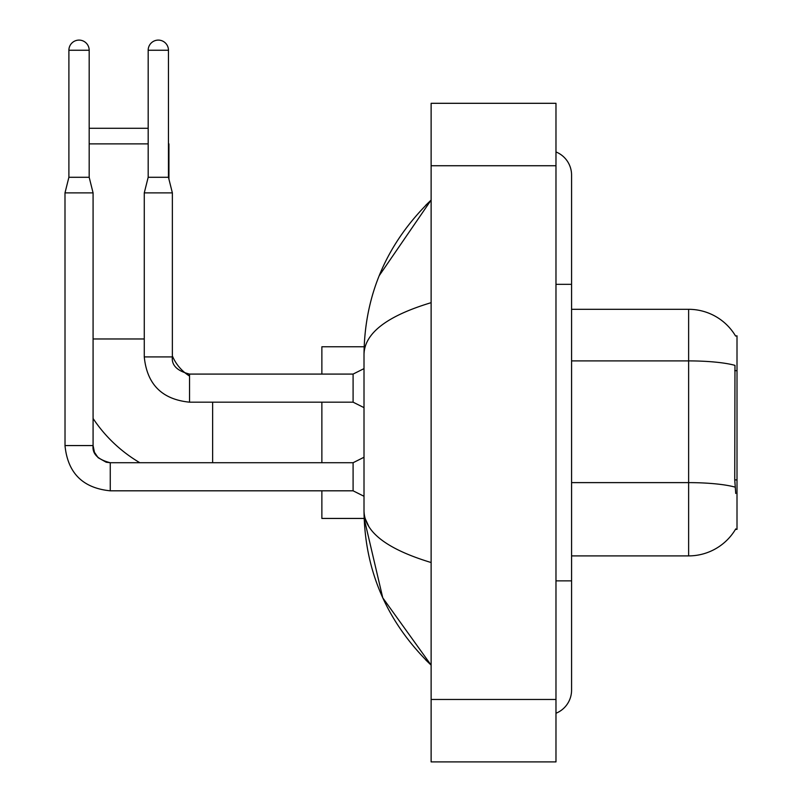 <?xml version="1.0" encoding="UTF-8"?>
<svg xmlns="http://www.w3.org/2000/svg" width="802" height="802" viewBox="0 0 802 802"><rect width="100%" height="100%" fill="white"/><g stroke="black" fill="none" stroke-linecap="round" stroke-linejoin="round"><path stroke-width="1.2" d="M571.575 555.896L688.627 555.896A54.626 54.626 0 0 0 735.745 528.899L735.474 529.36L737.008 529.36L737.008 335.848L735.584 336.038A54.626 54.626 0 0 0 688.627 309.311A54.626 54.626 0 0 1 735.474 335.848A54.626 54.626 0 0 0 688.627 309.311L571.575 309.311M735.745 493.471L734.742 479.907L734.973 365.361A54.626 9.484 180 0 0 688.627 360.9L688.627 309.311A54.626 54.626 0 0 1 735.584 336.038M139.839 462.724A143.578 143.578 0 0 1 93.082 418.484M189.533 376.058A43.699 43.699 0 0 1 186.234 373.782M148.18 50.245L168.46 50.245A10.145 10.145 0 0 0 158.315 40.1A10.145 10.145 0 0 0 148.18 50.245L148.18 177.282L144.27 192.891L144.27 356.91C146.987 384.369 162.074 399.456 189.533 402.173L189.533 374.083L186.184 373.752A43.699 43.699 0 0 1 172.37 355.948M89.182 128.28L148.18 128.28M148.18 143.879L89.182 143.879M168.931 179.157L168.931 143.879M321.873 402.173L321.873 462.724M321.873 490.814L321.873 518.443L364.148 518.443L382.755 597.821L431.125 665.139C387.045 622.352 364.679 570.964 364.008 510.954C364.509 531.957 386.885 549.149 431.125 562.533M364.148 346.765L321.873 346.765L321.873 374.083M89.182 177.282L68.892 177.282L68.892 50.245A10.145 10.145 0 0 1 79.037 40.1A10.145 10.145 0 0 1 89.182 50.245L89.182 177.282L93.082 192.891L93.082 445.561C92.14 453.882 97.864 459.606 110.255 462.724L110.255 462.754M364.008 496.278L353.091 490.814L353.091 462.724L364.008 457.26M353.091 490.814L110.255 490.814C82.796 488.097 67.709 473.02 64.992 445.561C67.709 473.02 82.796 488.097 110.255 490.814C82.796 488.097 67.709 473.02 64.992 445.561C67.709 473.02 82.796 488.097 110.255 490.814C82.796 488.097 67.709 473.02 64.992 445.561C67.709 473.02 82.796 488.097 110.255 490.814C82.796 488.097 67.709 473.02 64.992 445.561C67.709 473.02 82.796 488.097 110.255 490.814C82.796 488.097 67.709 473.02 64.992 445.561C67.709 473.02 82.796 488.097 110.255 490.814L110.255 462.724C97.864 459.606 92.14 453.882 93.082 445.561L65.022 445.561L64.992 192.891L93.082 192.891M364.008 407.637L353.091 402.173L353.091 374.083L364.008 368.619M353.091 402.173L189.533 402.173C162.074 399.456 146.987 384.369 144.27 356.91C146.987 384.369 162.074 399.456 189.533 402.173C162.074 399.456 146.987 384.369 144.27 356.91L172.37 356.91L172.37 192.891L144.27 192.891M148.18 177.282L168.46 177.282L172.37 192.891M168.46 50.245L168.46 177.282M555.976 580.869L571.575 580.869L571.575 175.097A24.972 24.972 0 0 0 555.976 151.949A24.972 24.972 0 0 1 571.575 175.097A24.972 24.972 0 0 0 555.976 151.949M555.976 713.259A24.972 24.972 0 0 0 571.575 690.111A24.972 24.972 0 0 1 555.976 713.259A24.972 24.972 0 0 0 571.575 690.111A24.972 24.972 0 0 1 555.976 713.259M431.125 302.675C386.975 315.978 364.609 333.181 364.008 354.253L364.008 510.954M431.125 761.9L555.976 761.9L555.976 103.308L431.125 103.308L431.125 761.9M364.008 354.253C364.679 294.244 387.045 242.846 431.125 200.069L379.206 275.688M368.699 526.242L365.121 518.443M737.008 370.664L734.742 370.664M737.008 479.907L734.742 479.907M688.627 555.896L688.627 360.9L571.575 360.9M735.133 487.135A54.626 9.484 180 0 0 688.627 482.624L571.575 482.624M93.082 338.965L144.27 338.965M212.63 462.724L212.63 402.173M68.892 50.245L89.182 50.245M172.37 356.91C171.417 365.241 177.142 370.955 189.533 374.083L186.184 373.752L189.533 374.083C177.142 370.955 171.417 365.241 172.37 356.91C171.417 365.241 177.142 370.955 189.533 374.083C177.142 370.955 171.417 365.241 172.37 356.91C171.417 365.241 177.142 370.955 189.533 374.083L353.091 374.083M555.976 284.339L571.575 284.339M431.125 699.474L555.976 699.474M431.125 165.733L555.976 165.733M93.082 445.561L94.446 452.258L98.115 457.691L106.235 462.243L110.255 462.724L353.091 462.724M68.892 177.282L64.992 192.891M144.27 356.91C146.987 384.369 162.074 399.456 189.533 402.173M571.575 580.869L571.575 690.111M431.125 200.069L425.692 205.312M431.125 665.139L425.692 659.896"/></g></svg>
